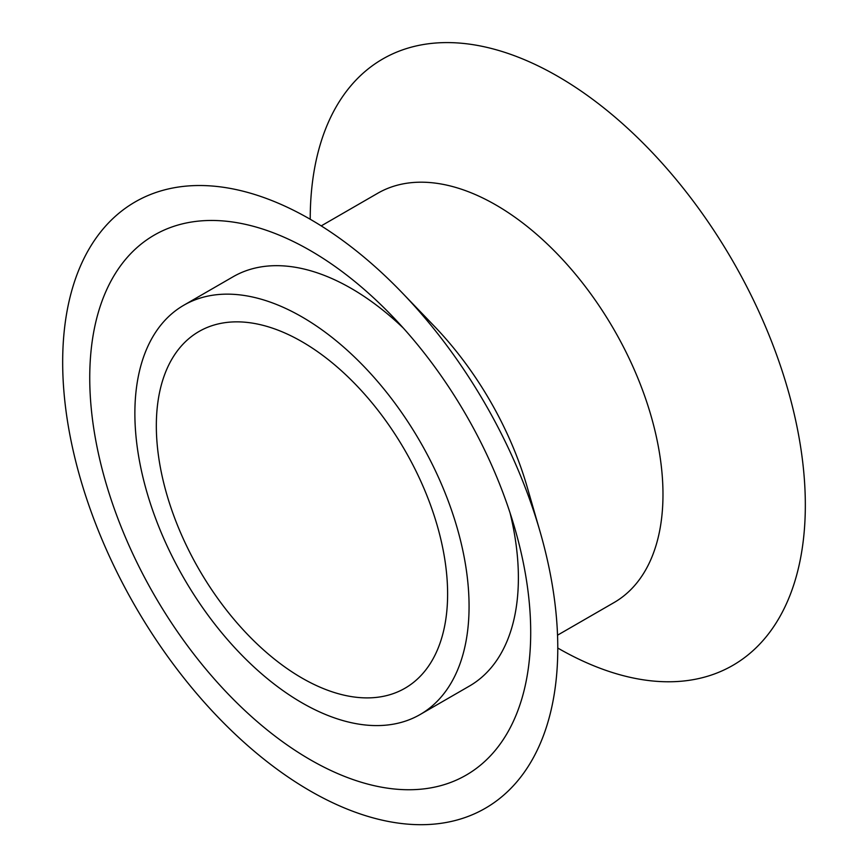 <?xml version="1.0" encoding="UTF-8"?>
<svg xmlns="http://www.w3.org/2000/svg" width="868" height="868" viewBox="0 0 868 868"><rect width="100%" height="100%" fill="white"/><g stroke="black" fill="none" stroke-linecap="round" stroke-linejoin="round"><path stroke-width="1.3" d="M301.977 678.049A205.966 118.916 60 0 1 167.416 496.539A205.966 118.916 60 0 1 198.989 331.5A205.966 118.916 60 0 1 301.977 341.699A205.966 118.916 60 0 1 436.528 523.198A205.966 118.916 60 0 1 404.955 688.248A205.966 118.916 60 0 1 301.977 678.049M321.225 225.886L377.732 193.26A236.313 136.439 60 0 1 495.888 204.967A236.313 136.439 60 0 1 650.262 413.211A236.313 136.439 60 0 1 614.045 602.566L557.527 635.192M310.223 219.257A350.086 202.125 60 0 1 402.22 292.841A350.086 202.125 60 0 1 540.048 531.563A350.086 202.125 60 0 1 310.223 790.954A350.086 202.125 60 0 1 62.67 362.184A350.086 202.125 60 0 1 310.223 219.257A350.086 202.125 60 0 1 557.777 76.33A350.086 202.125 60 0 1 805.33 505.111A350.086 202.125 60 0 1 557.777 648.038M402.22 292.841L434.206 326.097A236.313 136.439 60 0 1 527.245 487.241L540.048 531.563M310.223 759.695A311.807 180.023 60 0 1 89.74 377.808A311.807 180.023 60 0 1 310.223 250.516A311.807 180.023 60 0 1 392.162 316.05A311.807 180.023 60 0 1 514.919 528.677A311.807 180.023 60 0 1 310.223 759.695M183.821 305.221A236.313 136.439 60 0 1 301.977 316.918A236.313 136.439 60 0 1 456.351 525.162A236.313 136.439 60 0 1 420.123 714.527A236.313 136.439 60 0 1 301.977 702.82A236.313 136.439 60 0 1 147.593 494.576A236.313 136.439 60 0 1 183.821 305.221L233.134 276.74A236.313 136.439 60 0 1 351.29 288.447A236.313 136.439 60 0 1 403.381 328.137M510.058 512.912A236.313 136.439 60 0 1 469.447 686.045L420.123 714.527"/></g></svg>

